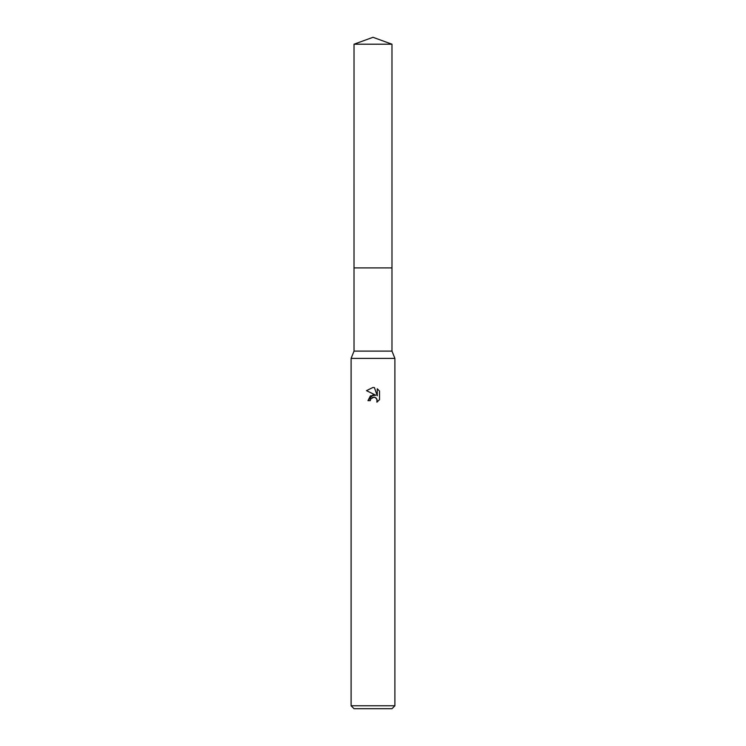 <?xml version="1.0" encoding="UTF-8"?>
<svg xmlns="http://www.w3.org/2000/svg" width="746" height="746" viewBox="0 0 746 746"><rect width="100%" height="100%" fill="white"/><g stroke="black" fill="none" stroke-linecap="round" stroke-linejoin="round"><path stroke-width="1.12" d="M354.024 44.21L391.976 44.21L373 37.3L354.024 44.21L354.014 267.907L391.976 267.907L391.976 351.105L394.895 358.406L394.895 705.781L351.105 705.781L354.024 708.7L391.976 708.7L394.895 705.781M391.976 44.21L391.986 267.907L354.014 267.907L354.024 351.105L391.976 351.105M354.024 351.105L351.105 358.406L394.895 358.406M372.459 397.376L375.107 397.394L376.236 398.159L377.262 400.63L376.889 402.187L379.5 399.688L376.889 402.187L376.991 399.287L375.098 397.394L373.765 397.133L370.631 399.063L370.268 400.649L367.965 400.649L373 394.895L375.788 395.231L366.491 390.652M373 387.444L366.5 390.652L373 387.444L374.408 387.603L377.252 395.772L377.252 388.769L379.5 391.053L377.252 388.769M379.509 391.053L379.509 399.688M370.268 400.649L370.501 399.371M375.788 395.231L370.426 395.884L367.965 400.649M374.408 387.603L373.205 387.454M351.105 358.406L351.105 705.781"/></g></svg>
